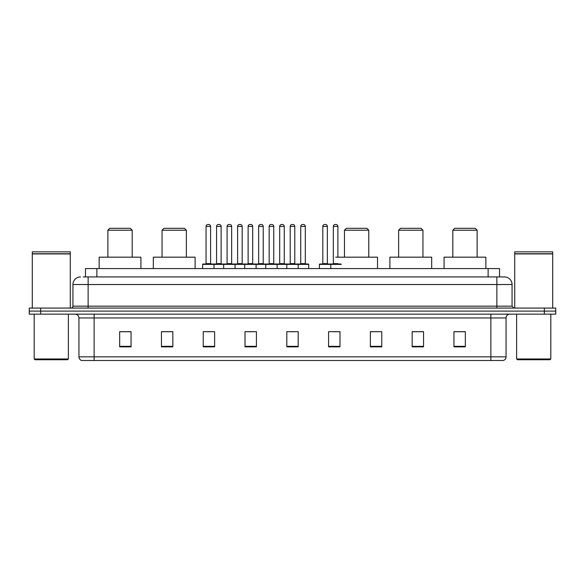 <?xml version="1.0" encoding="UTF-8"?>
<svg xmlns="http://www.w3.org/2000/svg" width="585" height="585" viewBox="0 0 585 585"><rect width="100%" height="100%" fill="white"/><g stroke="black" fill="none" stroke-linecap="round" stroke-linejoin="round"><path stroke-width="0.88" d="M83.194 276.924L88.13 276.924L83.194 276.924L85.476 276.924L85.476 268.566L499.524 268.566L499.524 276.924M80.533 276.924A7.598 7.598 0 0 0 72.935 284.522L72.935 306.174A1.901 1.901 0 0 1 71.034 308.076M512.065 284.522L88.13 284.522L88.13 276.924L504.467 276.924A7.598 7.598 0 0 1 512.065 284.522L512.065 306.174L513.966 308.076M40.643 308.076L29.25 308.076L29.25 311.11L40.643 311.11L29.25 311.11L29.25 314.152L40.643 314.152L40.643 311.11L544.357 311.11L40.643 311.11L40.643 308.076L544.357 308.076L544.357 311.11L555.75 311.11L544.357 311.11L544.357 314.152L40.643 314.152M555.75 308.076L555.75 311.11L555.75 308.076L544.357 308.076M504.35 276.924L501.806 276.924M503.137 360.499L81.863 360.499M81.673 360.499A3.795 3.795 0 0 1 78.938 356.85L94.134 356.85L94.134 360.499L490.866 360.499L490.866 356.85L506.062 356.85L506.062 317.955A3.795 3.795 0 0 1 509.864 314.152M78.938 356.85L78.938 317.955C78.712 315.644 77.447 314.379 75.136 314.152M465.338 346.861L465.338 331.666L453.945 331.666L453.945 346.861L465.338 346.861M423.555 346.861L423.555 331.666L412.162 331.666L412.162 346.861L423.555 346.861M381.771 346.861L381.771 331.666L370.371 331.666L370.371 346.861L381.771 346.861M339.987 346.861L339.987 331.666L328.587 331.666L328.587 346.861L339.987 346.861M131.055 346.861L131.055 331.666L119.662 331.666L119.662 346.861L131.055 346.861M172.838 346.861L172.838 331.666L161.445 331.666L161.445 346.861L172.838 346.861M214.629 346.861L214.629 331.666L203.229 331.666L203.229 346.861L214.629 346.861M256.413 346.861L256.413 331.666L245.013 331.666L245.013 346.861L256.413 346.861M298.196 346.861L298.196 331.666L286.804 331.666L286.804 346.861L298.196 346.861M555.75 314.152L555.75 311.11L555.75 314.152L544.357 314.152M490.866 360.499L503.027 360.499M381.771 331.666L370.371 331.739L381.771 331.666M247.565 331.739L253.261 331.739M205.474 331.739L211.17 331.739M332.763 331.739L338.466 331.739M289.648 331.739L295.352 331.739M172.838 331.739L161.445 331.739M131.055 331.739L119.662 331.739M423.555 331.739L412.162 331.739M465.338 331.739L453.945 331.739M67.619 359.738L34.946 359.738L34.186 358.978L68.379 358.978L67.619 359.738M34.186 314.152L34.186 358.978M68.379 314.152L68.379 358.978M32.292 253.941L70.273 253.941L32.292 253.941L32.292 308.076M70.273 253.941L70.273 308.076M70.083 253.751L32.482 253.751M70.273 253.561L70.273 251.857L32.292 251.857L32.292 253.561M107.881 230.205L132.195 230.205L130.294 228.304L109.783 228.304L107.881 230.205L107.881 257.173M132.195 230.205L132.195 257.173M140.934 268.566L140.934 257.173L99.143 257.173L99.143 268.566M162.052 230.205L186.366 230.205L184.465 228.304L163.954 228.304L162.052 230.205L162.052 257.173M186.366 230.205L186.366 257.173M195.105 268.566L195.105 257.173L153.314 257.173L153.314 268.566M344.463 230.205L368.777 230.205L366.875 228.304L346.364 228.304L344.463 230.205L344.463 257.173M368.777 230.205L368.777 257.173M377.515 268.566L377.515 257.173L335.731 257.173M398.634 230.205L422.948 230.205L421.046 228.304L400.535 228.304L398.634 230.205L398.634 257.173M422.948 230.205L422.948 257.173M431.686 268.566L431.686 257.173L389.895 257.173L389.895 268.566M452.805 230.205L477.119 230.205L475.217 228.304L454.706 228.304L452.805 230.205L452.805 257.173M477.119 230.205L477.119 257.173M485.857 268.566L485.857 257.173L444.066 257.173L444.066 268.566M550.054 359.738L517.381 359.738L516.621 358.978L550.814 358.978L550.054 359.738M516.621 314.152L516.621 358.978M550.814 314.152L550.814 358.978M514.727 253.941L552.708 253.941L514.727 253.941L514.727 308.076M552.708 253.941L552.708 308.076M552.518 253.751L514.917 253.751M552.708 253.561L552.708 251.857L514.727 251.857L514.727 253.561M297.707 264.01L308.339 264.01A0.38 0.38 0 0 1 308.719 264.391L202.622 264.391A0.38 0.38 0 0 1 203.002 264.01L213.642 264.01A0.38 0.38 0 0 1 214.022 264.391L214.022 268.566M210.6 263.63A0.38 0.38 0 0 0 210.98 264.01L205.664 264.01A0.38 0.38 0 0 0 206.044 263.63L210.6 263.63L210.6 226.402A1.901 1.901 0 0 0 208.699 224.501L207.938 224.501A1.901 1.901 0 0 0 206.044 226.402L206.044 263.63M202.622 264.391L202.622 268.566M223.667 268.566L223.667 264.391A0.38 0.38 0 0 1 224.048 264.01L234.687 264.01A0.38 0.38 0 0 1 235.06 264.391L235.06 268.566M231.645 263.63A0.38 0.38 0 0 0 232.026 264.01L226.709 264.01A0.38 0.38 0 0 0 227.09 263.63L231.645 263.63L231.645 226.402A1.901 1.901 0 0 0 229.744 224.501L228.984 224.501A1.901 1.901 0 0 0 227.09 226.402L227.09 263.63M244.713 268.566L244.713 264.391A0.38 0.38 0 0 1 245.093 264.01L255.725 264.01A0.38 0.38 0 0 1 256.106 264.391L256.106 268.566M252.691 263.63A0.38 0.38 0 0 0 253.071 264.01L247.755 264.01A0.38 0.38 0 0 0 248.128 263.63L252.691 263.63L252.691 226.402A1.901 1.901 0 0 0 250.789 224.501L250.029 224.501A1.901 1.901 0 0 0 248.128 226.402L248.128 263.63M265.758 268.566L265.758 264.391A0.38 0.38 0 0 1 266.138 264.01L276.771 264.01A0.38 0.38 0 0 1 277.151 264.391L277.151 268.566M273.736 263.63A0.38 0.38 0 0 0 274.116 264.01L268.793 264.01A0.38 0.38 0 0 0 269.173 263.63L273.736 263.63L273.736 226.402A1.901 1.901 0 0 0 271.835 224.501L271.074 224.501A1.901 1.901 0 0 0 269.173 226.402L269.173 263.63M286.804 268.566L286.804 264.391A0.38 0.38 0 0 1 287.184 264.01L297.816 264.01A0.38 0.38 0 0 1 298.196 264.391L298.196 268.566M294.781 263.63A0.38 0.38 0 0 0 295.162 264.01L289.838 264.01A0.38 0.38 0 0 0 290.219 263.63L294.781 263.63L294.781 226.402A1.901 1.901 0 0 0 292.88 224.501L292.12 224.501A1.901 1.901 0 0 0 290.219 226.402L290.219 263.63M341.311 264.391L319.395 264.391A0.38 0.38 0 0 1 319.776 264.01L330.408 264.01A0.38 0.38 0 0 1 330.788 264.391L330.788 268.566M327.373 263.63A0.38 0.38 0 0 0 327.754 264.01L322.437 264.01A0.38 0.38 0 0 0 322.81 263.63L327.373 263.63L327.373 226.402A1.901 1.901 0 0 0 325.472 224.501L324.712 224.501A1.901 1.901 0 0 0 322.81 226.402L322.81 263.63M319.395 264.391L319.395 268.566M224.165 264.01L213.525 264.01M216.567 226.402A1.901 1.901 0 0 1 218.461 224.501L219.221 224.501A1.901 1.901 0 0 1 221.123 226.402L216.567 226.402L216.567 263.63A0.38 0.38 0 0 1 216.187 264.01M221.123 226.402L221.123 263.63A0.38 0.38 0 0 0 221.503 264.01M245.203 264.01L234.57 264.01M237.612 226.402A1.901 1.901 0 0 1 239.506 224.501L240.267 224.501A1.901 1.901 0 0 1 242.168 226.402L237.612 226.402L237.612 263.63A0.38 0.38 0 0 1 237.232 264.01M242.168 226.402L242.168 263.63A0.38 0.38 0 0 0 242.548 264.01M266.248 264.01L255.616 264.01M258.65 226.402A1.901 1.901 0 0 1 260.552 224.501L261.312 224.501A1.901 1.901 0 0 1 263.213 226.402L258.65 226.402L258.65 263.63A0.38 0.38 0 0 1 258.27 264.01M263.213 226.402L263.213 263.63A0.38 0.38 0 0 0 263.594 264.01M287.293 264.01L276.661 264.01M279.696 226.402A1.901 1.901 0 0 1 281.597 224.501L282.358 224.501A1.901 1.901 0 0 1 284.259 226.402L279.696 226.402L279.696 263.63A0.38 0.38 0 0 1 279.316 264.01M284.259 226.402L284.259 263.63A0.38 0.38 0 0 0 284.639 264.01M300.741 226.402A1.901 1.901 0 0 1 302.642 224.501L303.403 224.501A1.901 1.901 0 0 1 305.304 226.402L300.741 226.402L300.741 263.63A0.38 0.38 0 0 1 300.361 264.01M305.304 226.402L305.304 263.63A0.38 0.38 0 0 0 305.684 264.01M308.719 264.391L308.719 268.566M330.298 264.01L340.931 264.01M333.333 226.402A1.901 1.901 0 0 1 335.234 224.501L335.995 224.501A1.901 1.901 0 0 1 337.896 226.402L333.333 226.402L333.333 263.63A0.38 0.38 0 0 1 332.953 264.01M337.896 226.402L337.896 257.173M96.876 276.924L96.876 268.566M488.124 276.924L488.124 268.566M88.13 308.076L88.13 284.522L72.935 284.522M72.935 306.174L512.065 306.174M496.87 276.924L496.87 308.076M490.866 314.152L490.866 317.955L78.938 317.955M506.062 317.955L490.866 317.955L490.866 356.85L94.134 356.85L94.134 314.152M298.196 346.335L286.804 346.335M256.413 346.335L245.013 346.335M214.629 346.335L203.229 346.335M172.838 346.335L161.445 346.335M131.055 346.335L119.662 346.335M339.987 346.335L328.587 346.335M381.771 346.335L370.371 346.335M423.555 346.335L412.162 346.335M465.338 346.335L453.945 346.335M210.6 226.402L206.044 226.402M231.645 226.402L227.09 226.402M252.691 226.402L248.128 226.402M273.736 226.402L269.173 226.402M294.781 226.402L290.219 226.402M327.373 226.402L322.81 226.402M216.567 263.63L221.123 263.63M237.612 263.63L242.168 263.63M258.65 263.63L263.213 263.63M279.696 263.63L284.259 263.63M300.741 263.63L305.304 263.63M333.333 263.63L337.896 263.63M503.327 360.499C505.045 359.885 505.959 358.671 506.062 356.85"/></g></svg>

